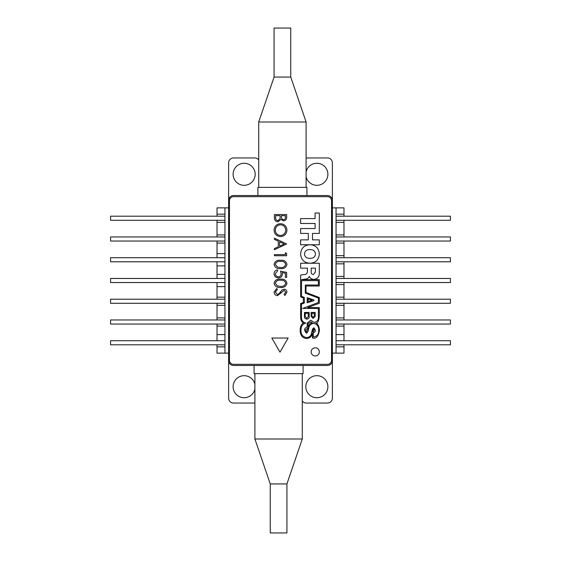 <?xml version="1.0" encoding="UTF-8"?>
<svg xmlns="http://www.w3.org/2000/svg" width="561" height="561" viewBox="0 0 561 561"><rect width="100%" height="100%" fill="white"/><g stroke="black" fill="none" stroke-linecap="round" stroke-linejoin="round"><path stroke-width="0.84" d="M254.897 384.25A11.031 11.031 0 0 0 233.117 386.711A11.031 11.031 0 0 0 254.897 389.166M244.147 185.319A11.031 11.031 0 0 1 233.117 174.289A11.031 11.031 0 0 1 244.147 163.265A11.031 11.031 0 0 1 255.171 174.289A11.031 11.031 0 0 1 244.147 185.319M306.103 171.834A11.031 11.031 0 0 1 327.883 174.289A11.031 11.031 0 0 1 306.103 176.75M316.853 375.681A11.031 11.031 0 0 0 305.829 386.711A11.031 11.031 0 0 0 316.853 397.735A11.031 11.031 0 0 0 327.883 386.711A11.031 11.031 0 0 0 316.853 375.681M302.281 401.045A4.902 4.902 0 0 0 306.236 403.05L327.477 403.05A4.902 4.902 0 0 0 332.378 398.149L332.378 353.128L343.977 353.128L343.977 344.798M306.103 157.957A4.902 4.902 0 0 1 306.236 157.95L327.477 157.95A4.902 4.902 0 0 1 332.378 162.851L332.378 200.438A4.902 4.902 0 0 0 327.477 195.53L233.523 195.53L257.899 195.53L257.899 187.36L306.923 187.36L306.923 195.53L327.477 195.53M228.622 398.149L228.622 353.128L228.622 398.149A4.902 4.902 0 0 0 233.523 403.05L254.764 403.05A4.902 4.902 0 0 0 254.897 403.043M224.947 214.162L217.023 214.162L217.023 207.872L228.622 207.872L228.622 162.851A4.902 4.902 0 0 1 233.523 157.95L254.764 157.95A4.902 4.902 0 0 1 258.719 159.955M332.378 162.851L332.378 360.562A4.902 4.902 0 0 1 327.477 365.47L303.101 365.47L303.101 373.64L254.077 373.64L254.077 365.47L233.523 365.47A4.902 4.902 0 0 1 228.622 360.562L228.622 200.438A4.902 4.902 0 0 1 233.523 195.53M228.622 207.872L228.622 162.851M332.378 398.149L332.378 353.128M327.477 365.47L233.523 365.47M217.023 214.162L217.023 216.202M217.023 220.291L217.023 222.331L224.947 222.331M217.023 222.331L217.023 236.952M224.947 234.912L217.023 234.912M217.023 241.041L217.023 243.081L224.947 243.081M217.023 243.081L217.023 257.709M224.947 253.621L217.023 253.621M217.023 261.791L217.023 265.879L224.947 265.879M217.023 265.879L217.023 278.459M224.947 274.371L217.023 274.371M217.023 282.541L217.023 286.629L224.947 286.629M217.023 286.629L217.023 299.209M224.947 297.169L217.023 297.169M217.023 303.291L217.023 305.338L224.947 305.338M217.023 305.338L217.023 319.959M224.947 317.919L217.023 317.919M217.023 324.048L217.023 326.088L224.947 326.088M217.023 326.088L217.023 340.709M217.023 344.798L217.023 353.128L228.622 353.128M224.947 334.587L217.023 334.587M217.023 346.838L224.947 346.838M224.947 207.872L224.947 353.128M224.947 216.202L110.566 216.202L110.566 220.291L224.947 220.291M224.947 236.952L110.566 236.952L110.566 241.041L224.947 241.041M224.947 257.709L110.566 257.709L110.566 261.791L224.947 261.791M224.947 278.459L110.566 278.459L110.566 282.541L224.947 282.541M224.947 299.209L110.566 299.209L110.566 303.291L224.947 303.291M224.947 319.959L110.566 319.959L110.566 324.048L224.947 324.048M224.947 340.709L110.566 340.709L110.566 344.798L224.947 344.798M332.378 207.872L336.053 207.872L336.053 353.128M336.053 207.872L343.977 207.872L343.977 214.162L336.053 214.162M336.053 222.331L343.977 222.331L343.977 220.291M343.977 216.202L343.977 214.162M343.977 222.331L343.977 234.912L336.053 234.912M336.053 243.081L343.977 243.081L343.977 241.041M343.977 236.952L343.977 234.912M343.977 243.081L343.977 255.662L336.053 255.662M336.053 263.831L343.977 263.831L343.977 261.791M343.977 257.709L343.977 255.662M336.053 284.588L343.977 284.588L343.977 282.541M343.977 278.459L343.977 276.412L336.053 276.412M343.977 284.588L343.977 297.169L336.053 297.169M336.053 305.338L343.977 305.338L343.977 303.291M343.977 299.209L343.977 297.169M343.977 305.338L343.977 317.919L336.053 317.919M336.053 326.088L343.977 326.088L343.977 324.048M343.977 319.959L343.977 317.919M343.977 326.088L343.977 334.587L336.053 334.587M336.053 346.838L343.977 346.838M343.977 340.709L343.977 334.587M343.977 263.831L343.977 276.412M336.053 216.202L450.434 216.202L450.434 220.291L336.053 220.291M336.053 236.952L450.434 236.952L450.434 241.041L336.053 241.041M336.053 257.709L450.434 257.709L450.434 261.791L336.053 261.791M336.053 278.459L450.434 278.459L450.434 282.541L336.053 282.541M336.053 299.209L450.434 299.209L450.434 303.291L336.053 303.291M336.053 319.959L450.434 319.959L450.434 324.048L336.053 324.048M336.053 340.709L450.434 340.709L450.434 344.798L336.053 344.798M315.233 355.976A4.088 4.088 0 0 0 319.321 351.894A4.088 4.088 0 0 0 315.233 347.806A4.088 4.088 0 0 0 311.152 351.894A4.088 4.088 0 0 0 315.233 355.976M306.215 332.084L305.591 329.707L307.961 328.045C307.295 330.478 306.713 331.832 306.215 332.084M311.11 312.456L315.191 312.456L315.191 316.369L313.136 318.431L311.11 316.369L311.11 312.456M311.937 313.311L311.937 316.039L313.108 317.484L314.293 316.039L314.293 313.311L311.937 313.311M305.254 316.551L306.755 318.276L308.277 316.551L308.277 313.29L305.254 313.29L305.254 316.551M306.783 319.097C305.135 318.809 304.357 318.045 304.448 316.797L304.448 312.456L309.153 312.456L309.153 316.797C309.258 318.15 308.466 318.921 306.783 319.097M315.331 329.931L313.894 327.806C312.849 328.206 312.112 329.833 311.685 332.694C311.243 335.541 309.63 337.175 306.832 337.589C302.758 336.993 300.808 334.545 300.991 330.24C300.955 326.467 302.568 324.076 305.829 323.052C302.772 322.316 301.327 320.149 301.488 316.551L301.488 304.216L304.357 302.961L304.357 297.512L301.516 296.229L301.516 280.633L318.368 280.633L318.368 285.03L305.324 285.03L305.324 293.115L318.368 298.024L318.368 302.491L302.652 308.445L318.368 308.445L318.368 316.341C318.739 319.826 317.337 321.86 314.153 322.442L310.766 320.219L307.211 323.101L307.211 327.308C305.352 327.484 304.476 328.55 304.595 330.499L306.313 333.192C307.533 332.792 308.347 331.179 308.76 328.346C309.181 325.492 310.794 323.844 313.613 323.409C317.154 324.118 318.851 326.411 318.718 330.282C318.809 334.202 317.007 336.46 313.304 337.049L313.304 332.652C314.749 332.449 315.422 331.544 315.331 329.931M307.183 302.765L307.183 297.744L313.929 299.953L313.929 300.64L307.183 302.765M308.08 301.523L312.154 300.247L308.08 298.929L308.08 301.523M308.227 327.105L307.989 323.676L310.836 321.874L312.344 322.926C310.303 323.157 308.929 324.546 308.227 327.105M315.415 268.123L311.208 268.123L311.208 272.218C311.229 273.705 311.965 274.462 313.403 274.476L315.415 272.008L315.415 268.123M313.858 328.753L314.216 330.261L313.368 331.684L312.666 331.726C313.108 329.566 313.508 328.571 313.858 328.753M319.293 285.998L319.293 279.651L301.488 279.637L304.826 279.154C306.972 279.161 308.466 278.249 309.3 276.419L309.356 276.419C310.289 278.389 311.846 279.364 314.034 279.364C317.673 278.831 319.426 276.643 319.293 272.8L319.293 263.235L300.619 263.235L300.619 268.123L307.421 268.123L307.421 271.826C307.084 273.81 305.815 274.722 303.599 274.553L300.619 275.107L300.619 296.874L303.368 297.982L303.368 302.512L300.619 303.578L300.619 317.519C300.759 320.254 301.741 322.091 303.578 323.038C301.545 323.62 300.387 326.13 300.093 330.576C300.408 335.471 302.533 338.101 306.467 338.465C309.826 338.325 311.79 336.488 312.351 332.975L312.4 337.988C316.116 339.012 318.473 336.425 319.468 330.219C319.034 326.144 317.849 323.76 315.92 323.066C317.792 323.255 318.914 320.843 319.293 315.815L319.293 307.575L307.659 307.575L319.293 303.263L319.293 297.498L305.99 292.47L305.99 285.998L319.293 285.998M313.368 331.684L312.666 331.726M311.208 272.218C311.229 273.705 311.965 274.462 313.403 274.476M308.312 239.87L308.312 233.432L300.619 233.432L300.619 228.551L315.107 228.551L315.107 223.481L300.619 223.481L300.619 218.601L315.107 218.601L315.107 213.005L319.293 213.005L319.293 233.432L312.491 233.432L312.491 239.87L319.293 239.87L319.293 244.757L300.619 244.757L300.619 239.87L308.312 239.87M309.974 249.61C306.741 249.491 304.889 250.942 304.427 253.972C304.889 257.001 306.741 258.453 309.974 258.333C313.206 258.453 315.058 257.001 315.52 253.972C315.058 250.942 313.206 249.491 309.974 249.61M300.619 254C301.124 248.116 304.244 245.045 309.974 244.778C315.675 245.045 318.788 248.102 319.293 253.965C318.802 259.862 315.689 262.948 309.945 263.221C304.237 262.948 301.124 259.876 300.619 254M279.995 352.182L288.165 338.031L271.826 338.031L279.995 352.182M275.332 283.284L277.436 285.914L280.514 286.376C283.214 286.657 284.946 285.626 285.696 283.284C284.96 280.921 283.228 279.911 280.514 280.248C277.8 279.904 276.068 280.921 275.332 283.284M280.507 287.477C277.015 287.779 274.869 286.369 274.07 283.249C274.89 280.156 277.036 278.796 280.507 279.147C283.985 278.789 286.138 280.149 286.952 283.249C286.152 286.369 284.006 287.779 280.507 287.477M277.436 267.057L280.514 267.52C283.214 267.8 284.946 266.77 285.696 264.427C284.96 262.064 283.228 261.054 280.514 261.398C277.8 261.054 276.068 262.064 275.332 264.427L277.436 267.057M280.507 260.297C283.985 259.932 286.138 261.3 286.952 264.392C286.152 267.52 284.006 268.929 280.507 268.621C277.015 268.929 274.869 267.52 274.07 264.392C274.89 261.307 277.036 259.939 280.507 260.297M278.312 246.763L278.312 241.202L274.385 239.344L274.385 238.145L286.643 243.958L274.385 249.771L274.385 248.572L278.312 246.763L274.385 248.572L274.385 249.771M284.252 244.021L279.567 241.805L279.567 246.181L284.252 244.021M286.643 214.575L286.643 216.967C286.776 219.239 285.766 220.543 283.607 220.859L280.998 219.442L277.863 221.805C275.605 221.518 274.441 220.214 274.385 217.885L274.385 214.575L286.643 214.575M285.381 217.17L285.381 215.676L281.454 215.676L281.454 216.413C281.236 218.236 281.945 219.351 283.578 219.758C284.911 219.491 285.514 218.629 285.381 217.17M275.64 217.24C275.43 219.12 276.166 220.277 277.863 220.704L280.051 218.699L280.198 215.676L275.64 215.676L275.64 217.24M331.551 200.747A4.088 4.088 0 0 0 327.463 196.666L233.537 196.666A4.088 4.088 0 0 0 229.449 200.747L229.449 360.253A4.088 4.088 0 0 0 233.537 364.334L327.463 364.334A4.088 4.088 0 0 0 331.551 360.253L331.551 200.747M285.696 230.101C285.409 226.875 283.67 225.101 280.465 224.786C277.288 225.122 275.577 226.896 275.332 230.101C275.563 233.362 277.295 235.15 280.521 235.473C283.712 235.136 285.437 233.348 285.696 230.101M286.952 230.052C286.636 234.035 284.49 236.209 280.521 236.574C276.58 236.223 274.434 234.084 274.07 230.15C274.406 226.216 276.538 224.063 280.458 223.685C284.392 224.021 286.559 226.139 286.952 230.052M274.385 254.638L285.381 254.638L285.381 252.752L286.643 253.474L286.643 255.739L274.385 255.739L274.385 254.638M285.381 277.422L285.381 273.249L282.162 272.59L282.4 274.034C282.183 276.468 280.844 277.751 278.389 277.891C275.71 277.702 274.273 276.271 274.07 273.621C274.245 271.482 275.395 270.241 277.527 269.876L277.527 270.977L275.332 273.684C275.5 275.584 276.538 276.622 278.438 276.79C280.191 276.622 281.096 275.633 281.138 273.838L280.514 271.138L286.643 272.394L286.643 277.422L285.381 277.422M286.952 292.225L284.883 295.486L284.125 294.497L285.696 292.099L284.147 290.303L277.386 295.647C275.332 295.395 274.231 294.23 274.07 292.148L276.748 288.417L277.372 289.455L275.332 292.148L277.407 294.546L278.607 294.104L282.232 289.89L284.097 289.203C285.886 289.392 286.839 290.402 286.952 292.225C286.839 290.402 285.886 289.392 284.097 289.203L282.232 289.89M276.748 288.417L277.372 289.455M284.883 295.486L284.125 294.497M281.341 292.758L277.386 295.647C275.332 295.395 274.231 294.23 274.07 292.148M274.07 273.621C274.245 271.482 275.395 270.241 277.527 269.876L277.527 270.977L275.332 273.684M285.381 254.638L285.381 252.752L286.643 253.474L286.643 255.739M286.923 483.933L270.255 483.933L270.255 532.95L286.923 532.95L286.923 483.933L302.281 438.997L254.897 438.997L254.897 373.64M282.414 77.067L290.745 77.067L290.745 28.05L274.077 28.05L274.077 77.067L282.414 77.067M258.719 187.36L258.719 122.003L306.103 122.003L290.745 77.067M302.281 373.64L302.281 438.997M270.255 483.933L254.897 438.997M306.103 187.36L306.103 122.003M274.077 77.067L258.719 122.003"/></g></svg>
